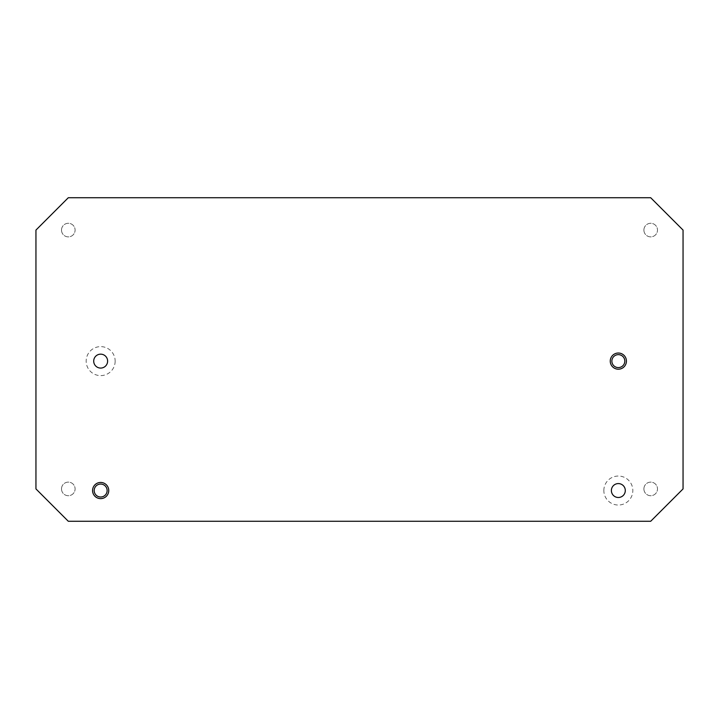<?xml version="1.0" encoding="UTF-8"?>
<svg xmlns="http://www.w3.org/2000/svg" width="719" height="719" viewBox="0 0 719 719"><rect width="100%" height="100%" fill="white"/><g stroke="black" fill="none" stroke-linecap="round" stroke-linejoin="round"><path stroke-width="0.54" stroke-dasharray="3.6 2.7" d="M93.704 361.118A6.956 6.956 0 0 1 100.66 354.161A6.956 6.956 0 0 1 107.616 361.118A6.956 6.956 0 0 1 100.66 368.074A6.956 6.956 0 0 1 93.704 361.118M115.157 361.118A14.497 14.497 0 0 1 100.66 375.615A14.497 14.497 0 0 1 86.163 361.118A14.497 14.497 0 0 1 100.66 346.621A14.497 14.497 0 0 1 115.157 361.118M683.05 488.92L650.695 521.275L68.305 521.275L35.95 488.92L35.95 230.08L68.305 197.725L650.695 197.725L683.05 230.08L683.05 488.92M643.9 488.92A6.795 6.795 0 0 1 650.695 482.125A6.795 6.795 0 0 1 657.49 488.92A6.795 6.795 0 0 1 650.695 495.715A6.795 6.795 0 0 1 643.9 488.92A6.795 6.795 0 0 1 650.695 482.125A6.795 6.795 0 0 1 657.49 488.92A6.795 6.795 0 0 1 650.695 495.715A6.795 6.795 0 0 1 643.9 488.92M61.51 488.92A6.795 6.795 0 0 1 68.305 482.125A6.795 6.795 0 0 1 75.1 488.92A6.795 6.795 0 0 1 68.305 495.715A6.795 6.795 0 0 1 61.51 488.92A6.795 6.795 0 0 1 68.305 482.125A6.795 6.795 0 0 1 75.1 488.92A6.795 6.795 0 0 1 68.305 495.715A6.795 6.795 0 0 1 61.51 488.92M61.51 230.08A6.795 6.795 0 0 1 68.305 223.285A6.795 6.795 0 0 1 75.1 230.08A6.795 6.795 0 0 1 68.305 236.875A6.795 6.795 0 0 1 61.51 230.08A6.795 6.795 0 0 1 68.305 223.285A6.795 6.795 0 0 1 75.1 230.08A6.795 6.795 0 0 1 68.305 236.875A6.795 6.795 0 0 1 61.51 230.08M603.843 490.538A14.497 14.497 0 0 1 618.34 476.041A14.497 14.497 0 0 1 632.837 490.538A14.497 14.497 0 0 1 618.34 505.035A14.497 14.497 0 0 1 603.843 490.538M643.9 230.08A6.795 6.795 0 0 1 650.695 223.285A6.795 6.795 0 0 1 657.49 230.08A6.795 6.795 0 0 1 650.695 236.875A6.795 6.795 0 0 1 643.9 230.08A6.795 6.795 0 0 1 650.695 223.285A6.795 6.795 0 0 1 657.49 230.08A6.795 6.795 0 0 1 650.695 236.875A6.795 6.795 0 0 1 643.9 230.08M611.384 490.538A6.956 6.956 0 0 1 618.34 483.581A6.956 6.956 0 0 1 625.296 490.538A6.956 6.956 0 0 1 618.34 497.494A6.956 6.956 0 0 1 611.384 490.538M107.131 490.538A6.471 6.471 0 0 1 100.66 497.009A6.471 6.471 0 0 1 94.189 490.538A6.471 6.471 0 0 1 100.66 484.067A6.471 6.471 0 0 1 107.131 490.538M624.811 361.118A6.471 6.471 0 0 1 618.34 367.589A6.471 6.471 0 0 1 611.869 361.118A6.471 6.471 0 0 1 618.34 354.647A6.471 6.471 0 0 1 624.811 361.118"/><path stroke-width="1.08" d="M650.695 521.275L683.05 488.92L683.05 230.08L650.695 197.725L68.305 197.725L35.95 230.08L35.95 488.92L68.305 521.275L650.695 521.275M611.384 490.538A6.956 6.956 0 0 1 618.34 483.581A6.956 6.956 0 0 1 625.296 490.538A6.956 6.956 0 0 1 618.34 497.494A6.956 6.956 0 0 1 611.384 490.538M92.571 490.538A8.089 8.089 0 0 1 100.66 482.449A8.089 8.089 0 0 1 108.749 490.538A8.089 8.089 0 0 1 100.66 498.626A8.089 8.089 0 0 1 92.571 490.538M610.251 361.118A8.089 8.089 0 0 1 618.34 353.029A8.089 8.089 0 0 1 626.429 361.118A8.089 8.089 0 0 1 618.34 369.207A8.089 8.089 0 0 1 610.251 361.118M93.704 361.118A6.956 6.956 0 0 1 100.66 354.161A6.956 6.956 0 0 1 107.616 361.118A6.956 6.956 0 0 1 100.66 368.074A6.956 6.956 0 0 1 93.704 361.118M94.189 490.538A6.471 6.471 0 0 1 100.66 484.067A6.471 6.471 0 0 1 107.131 490.538A6.471 6.471 0 0 1 100.66 497.009A6.471 6.471 0 0 1 94.189 490.538M611.869 361.118A6.471 6.471 0 0 1 618.34 354.647A6.471 6.471 0 0 1 624.811 361.118A6.471 6.471 0 0 1 618.34 367.589A6.471 6.471 0 0 1 611.869 361.118"/></g></svg>
